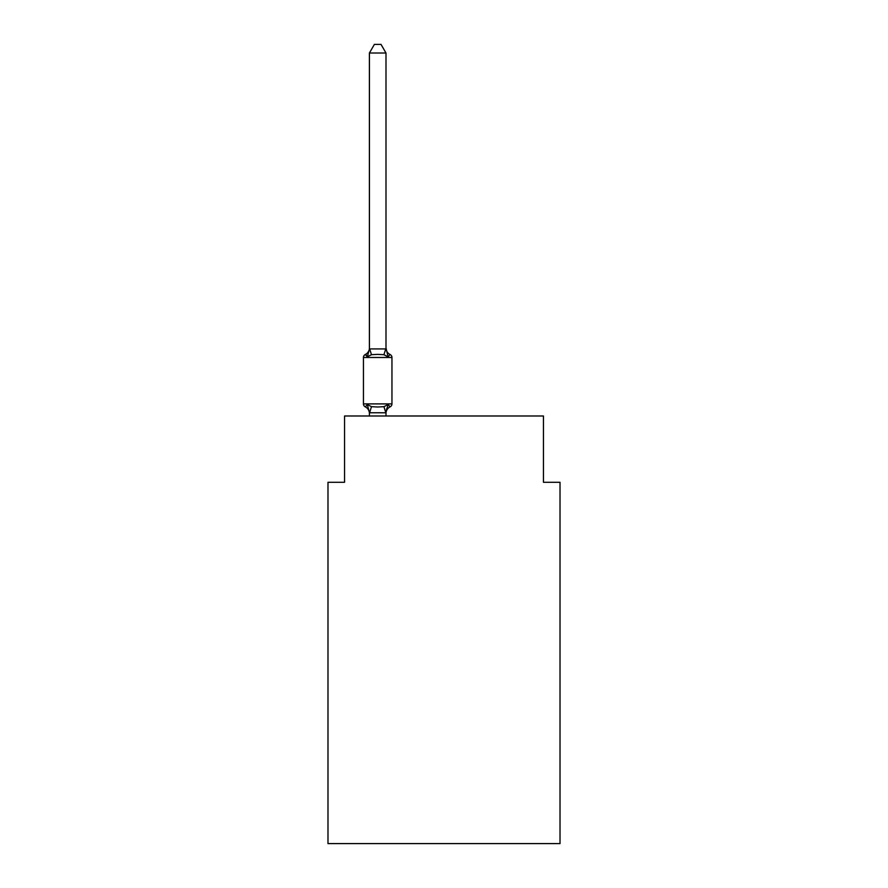 <?xml version="1.0" encoding="UTF-8"?>
<svg xmlns="http://www.w3.org/2000/svg" width="888" height="888" viewBox="0 0 888 888"><rect width="100%" height="100%" fill="white"/><g stroke="black" fill="none" stroke-linecap="round" stroke-linejoin="round"><path stroke-width="1.33" d="M560.017 843.6L560.017 482.284L543.445 482.284L543.445 415.995L344.555 415.995L344.555 482.284L327.983 482.284L327.983 843.6L560.017 843.6M363.447 357.487L363.447 403.896L391.952 403.896A3.319 3.319 0 0 1 390.098 406.871L388.067 404.54L390.098 406.871L388.067 404.54L390.098 406.871L388.067 404.54L390.098 406.871L388.067 404.54L390.098 406.871L388.067 404.54L390.098 406.871L388.067 404.54L390.098 406.871L388.067 404.54L390.098 406.871L388.067 404.54L385.858 412.787L369.419 412.754L367.343 404.54L365.312 406.871A3.319 3.319 0 0 1 363.447 403.896A3.319 3.319 0 0 0 365.312 406.871L367.343 404.54L365.312 406.871A3.319 3.319 0 0 1 363.447 403.896A3.319 3.319 0 0 0 365.312 406.871A3.319 3.319 0 0 1 363.447 403.896A3.319 3.319 0 0 0 365.312 406.871L367.343 404.54L365.312 406.871A3.319 3.319 0 0 1 363.447 403.896A3.319 3.319 0 0 0 365.312 406.871L367.343 404.54L365.312 406.871A3.319 3.319 0 0 1 363.447 403.896A3.319 3.319 0 0 0 365.312 406.871A3.319 3.319 0 0 1 363.447 403.896A3.319 3.319 0 0 0 365.312 406.871A3.319 3.319 0 0 1 363.447 403.896A3.319 3.319 0 0 0 365.312 406.871A3.319 3.319 0 0 1 363.447 403.896A3.319 3.319 0 0 0 365.312 406.871L367.343 404.54L365.312 406.871A3.319 3.319 0 0 1 363.447 403.896A3.319 3.319 0 0 0 365.312 406.871L367.343 404.54L365.312 406.871A3.319 3.319 0 0 1 363.447 403.896A3.319 3.319 0 0 0 365.312 406.871L367.343 404.54L365.312 406.871A3.319 3.319 0 0 1 363.447 403.896A3.319 3.319 0 0 0 365.312 406.871A3.319 3.319 0 0 1 363.447 403.896A3.319 3.319 0 0 0 365.312 406.871A3.319 3.319 0 0 1 363.447 403.896A3.319 3.319 0 0 0 365.312 406.871L367.343 404.54L365.312 406.871A3.319 3.319 0 0 1 363.447 403.896A3.319 3.319 0 0 0 365.312 406.871L367.343 404.54L365.312 406.871L367.343 404.54L365.312 406.871L367.343 404.54L365.312 406.871L367.343 404.54L371.484 406.671L377.7 407.004L383.927 406.671L388.067 404.54L390.098 406.871A3.319 3.319 0 0 0 391.952 403.896L391.952 357.487A3.319 3.319 0 0 0 390.098 354.501L388.067 356.832L390.098 354.501A3.319 3.319 0 0 1 391.952 357.487A3.319 3.319 0 0 0 390.098 354.501A3.319 3.319 0 0 1 391.952 357.487A3.319 3.319 0 0 0 390.098 354.501A3.319 3.319 0 0 1 391.952 357.487A3.319 3.319 0 0 0 390.098 354.501A3.319 3.319 0 0 1 391.952 357.487A3.319 3.319 0 0 0 390.098 354.501A3.319 3.319 0 0 1 391.952 357.487A3.319 3.319 0 0 0 390.098 354.501A3.319 3.319 0 0 1 391.952 357.487A3.319 3.319 0 0 0 390.098 354.501A3.319 3.319 0 0 1 391.952 357.487L363.447 357.487A3.319 3.319 0 0 1 365.312 354.501L366.256 354.956M367.343 356.832L365.312 354.501A7.293 7.293 0 0 0 369.419 347.941L369.419 348.929L369.419 347.941L369.419 348.929L369.419 347.941L369.419 348.929L369.419 347.941L369.419 348.929L369.419 347.941L369.419 348.929L369.419 347.941L369.419 348.929L369.419 347.941L369.419 348.929L369.419 347.941L369.419 348.929L385.991 348.929L385.991 347.941L388.067 356.832L383.927 354.701L377.7 354.368L371.484 354.701L367.343 356.832L365.312 354.501L367.343 356.832L365.312 354.501L367.343 356.832L365.312 354.501L367.343 356.832L365.312 354.501L367.343 356.832L365.312 354.501L367.343 356.832L365.312 354.501L367.343 356.832L369.419 348.929M369.419 413.431L369.419 413.431A7.293 7.293 0 0 0 365.312 406.871M385.991 412.454L386.768 408.547L385.991 412.454M385.991 53.014L369.419 53.014L374.392 44.4L381.019 44.4L385.991 53.014L385.991 348.929M369.419 53.014L369.419 348.629M385.991 415.995L385.991 412.754M369.419 415.995L369.419 412.754M390.098 406.871A7.293 7.293 0 0 0 385.991 413.431M385.991 347.941A7.293 7.293 0 0 0 390.098 354.501M371.484 406.671L369.552 412.787M383.927 406.671L385.858 412.787M369.552 348.584L371.484 354.701M385.858 348.584L383.927 354.701"/></g></svg>
